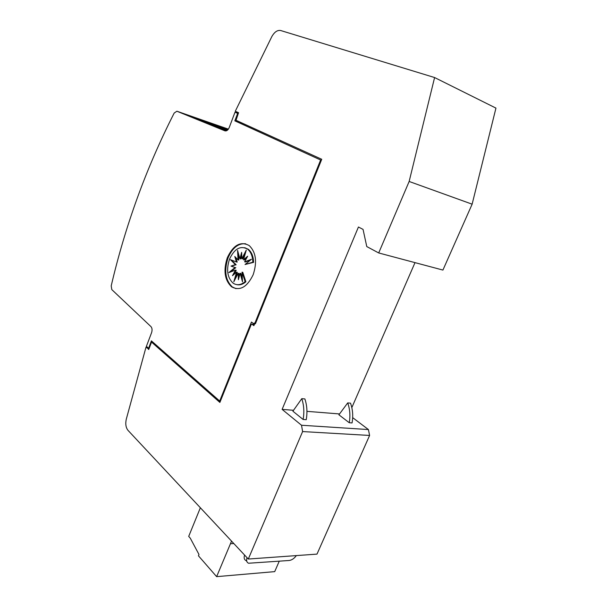 <?xml version="1.0" encoding="UTF-8"?>
<svg xmlns="http://www.w3.org/2000/svg" width="607" height="607" viewBox="0 0 607 607"><rect width="100%" height="100%" fill="white"/><g stroke="black" fill="none" stroke-linecap="round" stroke-linejoin="round"><path stroke-width="0.91" d="M137.273 198.087C147.706 169.285 160.005 140.945 174.179 113.061L176.88 111.218L224.924 130.846C226.623 131.249 228.057 130.133 229.234 127.493L235.015 112.212L237.663 113.388L234.841 120.839L320.633 159.998L255.023 322.818L253.544 323.584L251.435 322.051L219.688 401.03L151.401 340.861L148.586 348.281L146.408 346.324L151.583 332.666C152.38 330.094 152.175 328.084 150.968 326.627L111.802 289.6L111.21 285.867C118.153 256.146 126.84 226.881 137.273 198.087M236.002 288.674L232.284 286.914C225.364 280.252 223.968 270.555 228.08 257.831C232.466 247.793 238.354 243.111 245.744 243.786M227.329 257.664C233.338 244.947 240.653 240.926 249.265 245.6C256.017 252.284 257.315 262.004 253.157 274.751C247.034 287.27 239.818 291.277 231.517 286.77C224.605 280.1 223.209 270.396 227.329 257.664M229.545 259.083C234.507 248.62 240.516 245.311 247.588 249.143C250.873 251.867 252.626 256.215 252.838 262.186L245.053 264.508L251.435 259.288L244.629 261.829L247.664 256.2L243.498 259.804L246.267 250.137L241.844 258.734L241.647 252.345L239.924 258.764L237.572 250.395L238.02 259.902L234.78 256.48L236.434 261.958L230.44 259.667L235.387 264.622L231.017 266.094L235.046 267.49L228.885 272.558L235.455 270.145L232.481 275.677L236.555 272.171L233.816 281.754L238.194 273.279L238.384 279.713L240.114 273.271L242.504 281.845L242.034 272.164L245.129 281.625C240.827 285.176 236.776 285.654 232.974 283.052C227.299 277.558 226.153 269.569 229.545 259.083M244.742 247.679L248.346 249.325C251.632 252.049 253.385 256.389 253.597 262.353L252.838 262.186M238.194 273.279L238.953 273.438L239.067 277.179M242.352 278.719L240.88 273.438L240.114 273.271M245.129 281.625L245.888 281.785L242.792 272.323L242.034 272.164M245.888 281.785C242.853 284.387 239.795 285.336 236.722 284.63M253.597 262.353L245.053 264.508M250.41 260.13L245.387 262.004L244.629 261.829M246.829 257.755L244.264 259.978L243.498 259.804M245.205 253.855L242.603 258.901L241.844 258.734M241.73 255.031L240.683 258.939L239.924 258.764M238.468 253.605L238.779 260.069L238.02 259.902M235.812 257.573L237.193 262.125L236.434 261.958M231.388 260.031L236.146 264.781L235.387 264.622M236.146 264.781L231.017 266.094M231.775 266.261L235.046 267.49M235.804 267.657L230.607 271.928M234.052 274.326L236.214 270.305L235.455 270.145M235.622 278.256L237.314 272.331L236.555 272.171M303.113 419.467L306.232 419.687C307.506 412.411 307.059 405.499 304.889 398.951L301.785 398.662C303.948 405.233 304.395 412.168 303.113 419.467L292.885 411.197L301.785 398.662M296.36 555.595C294.205 558.493 291.815 560.124 289.198 560.489L248.551 563.235C246.662 562.363 246.146 560.504 247.019 557.658M244.568 555.041C243.703 557.879 244.219 559.73 246.108 560.61L246.783 561.331M349.245 422.73L352.068 422.927C353.274 416 352.758 409.414 350.52 403.162L347.712 402.904C349.943 409.171 350.459 415.78 349.245 422.73L338.911 414.809L347.712 402.904M293.53 410.286L282.118 409.376L301.52 425.249L302.605 431.569L248.301 559.039L128.001 430.355C125.869 427.654 125.285 423.974 126.248 419.316L146.014 347.143L148.852 349.184M352.675 417.646L368.419 429.559L301.52 425.249M339.556 413.944L306.945 411.349M231.533 541.103L230.448 543.735L233.824 543.546M200.363 507.763L188.701 536.391L190.287 538.189L198.982 554.487L198.443 555.8L216.631 576.65L230.448 543.735M279.22 561.255L274.713 571.627L216.631 576.65M220.068 401.978L152.289 342.196L151.545 342.098L219.878 402.441L251.275 324.381L251.768 324.13L253.878 325.671L254.485 324.168L255.471 323.652L321.74 159.284L236.009 120.285L238.566 112.705L235.288 111.256L271.822 36.595C274.47 31.966 277.422 29.94 280.677 30.517L434.597 77.544L409.148 181.47L378.7 252.952L366.772 246.563L363.054 229.4L358.433 227.01L282.118 409.376M378.7 252.952L442.92 270.069L472.132 204.18L495.949 108.107L434.597 77.544M236.753 120.626L236.935 121.719L320.633 159.998M255.759 322.939L255.023 322.818M151.712 342.12L151.993 341.384M149.17 348.357L148.586 348.281M220.424 401.09L219.688 401.03M226.586 130.748L223.983 129.686L226.775 130.649M226.843 130.611L218.74 127.553L227.109 130.444M227.162 130.406L213.581 125.444L227.39 130.232M227.435 130.194L208.489 123.373L227.633 130.012M227.671 129.974L203.482 121.332L227.845 129.792M227.883 129.754L198.55 119.321L228.042 129.572M228.073 129.534L192.92 117.03L228.247 129.314M238.293 113.418L235.015 112.212M238.225 113.592L237.663 113.388M236.912 121.582L234.841 120.839M255.115 323.842L253.544 323.584M151.545 342.098L148.73 349.518L148.275 349.108M254.333 324.548L251.768 324.13M415.006 262.634L351.825 407.616M248.301 559.039L316.991 554.115L369.602 435.447L368.419 429.559M472.132 204.18L409.148 181.47M369.602 435.447L302.605 431.569M147.531 347.333L146.014 347.143M228.376 129.139L176.88 111.218M248.346 249.325L247.588 249.143M232.284 286.914L231.517 286.77"/></g></svg>
